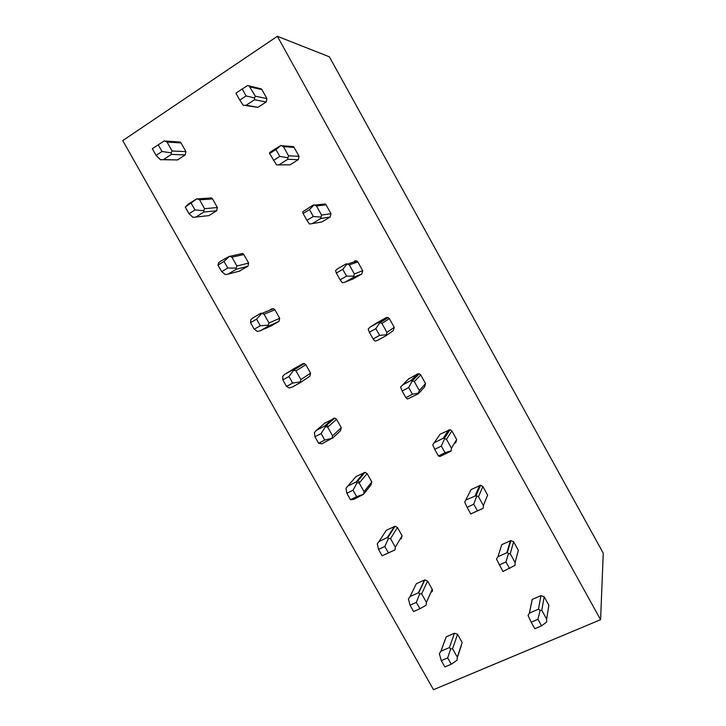 <?xml version="1.0" encoding="UTF-8"?>
<svg xmlns="http://www.w3.org/2000/svg" width="726" height="726" viewBox="0 0 726 726"><rect width="100%" height="100%" fill="white"/><g stroke="black" fill="none" stroke-linecap="round" stroke-linejoin="round"><path stroke-width="1.09" d="M277.368 36.3L329.368 56.809L603.261 553.185L600.593 619.677L433.495 689.7L122.739 140.599L277.368 36.3L600.593 619.677M531.505 602.762L532.176 599.431L540.943 595.619L544.173 596.736L548.874 605.185L548.457 607.771M445.274 639.434L446.209 636.829L454.476 633.226L457.571 634.342L462.181 642.528L457.316 657.184L457.099 660.161L451.245 664.236L444.884 666.949L441.317 660.633L447.679 657.91L451.245 664.236M501.73 544.682L497.991 556.642L507.365 552.504L508.472 553.566L510.233 553.729L515.115 562.496L515.033 565.336L502.909 571.525L496.484 558.993L497.991 556.642L501.73 544.682L510.85 540.571L513.609 541.814L518.337 550.308L517.574 553.203M415.245 585.964L416.334 583.731L424.828 579.883L427.596 581.081L432.233 589.321L430.845 592.434M469.885 492.083L471.038 489.605L480.612 485.249L482.844 486.547L487.609 495.096L486.302 498.317M385.125 532.076L386.25 530.334L395.044 526.241L397.44 527.493L402.104 535.779L401.269 538.71L400.017 539.3M438.958 435.936L440.147 434.184L450.084 429.674L451.89 430.917L456.681 439.529L455.765 442.624L454.403 443.305M354.969 477.772L355.967 476.601L365.033 472.317L367.102 473.579L371.794 481.919L370.977 484.895L363.69 494.125M408.148 379.317L417.532 373.935L419.265 373.772L420.735 374.943L425.554 383.609L424.665 386.758L419.029 393.038M324.831 423.131L334.804 418.103L336.574 419.319L341.293 427.714L340.494 430.745L332.245 438.459M377.565 322.417L386.178 317.634L388.174 317.534L389.381 318.614L394.227 327.326L393.365 330.539L386.441 335.439M294.711 368.236L302.787 363.762L304.33 363.563L305.846 364.733L310.601 373.182L309.83 376.259L300.382 382.538M354.633 260.97L356.811 260.924L357.827 261.914L362.71 270.689L361.866 273.956L352.963 278.965M268.929 310.574L271.887 308.859L273.62 308.695L274.936 309.811L279.719 318.306L278.965 321.436L270.707 326.119M322.344 204.269L325.194 203.942L326.065 204.859L330.983 213.68L330.158 217.01L321.872 221.974L320.302 222.238M240.043 254.073L242.675 253.492L243.836 254.536L248.646 263.084L247.911 266.279L238.999 271.252M291.135 146.425L293.34 146.588L294.103 147.423L299.048 156.308L298.25 159.693L290.028 164.838L276.533 164.884L269.618 153.549L275.962 149.52L279.8 156.408L273.457 160.419M209.424 198.071L211.511 197.935L212.536 198.915L217.373 207.518L216.666 210.767L208.906 215.622L207.164 215.813M259.527 88.454L261.932 89.625L266.914 98.573L266.143 102.012L257.984 107.339L245.397 105.506M178.351 141.906L180.121 142.024L181.037 142.949L185.91 151.607L185.221 154.91L177.534 159.938L163.232 159.72M354.715 263.003L355.313 260.716M328.061 426.815L326.636 424.283M359.542 482.672L357.909 479.786M528.065 615.466L531.187 622.191L537.939 619.305L541.578 625.839L534.826 628.707L531.187 622.191M528.047 615.548L529.417 613.107L538.456 609.205L540.117 610.348L537.939 619.305M540.117 610.348L541.796 610.375L546.642 619.078L546.642 622.055L541.578 625.839M441.317 660.633L439.33 653.718L440.863 651.258L449.376 647.592L450.71 648.826L452.561 648.745L457.316 657.184M450.71 648.826L447.679 657.91M508.472 553.566L505.949 561.942L509.616 568.512M499.243 564.964L505.949 561.942M416.334 602.362L419.927 608.724L413.611 611.564L410.027 605.212L416.334 602.362L419.71 593.814L421.643 593.868L426.425 602.362L426.135 605.221L419.927 608.724M410.027 605.212L408.411 598.932L410.054 596.563L418.457 592.752L419.71 593.814M471.038 489.605L464.722 502.074L467.09 507.356L473.742 504.198L477.436 510.814L470.784 513.954L467.09 507.356M466.292 499.842L476.038 495.667L478.47 496.711L483.389 505.532L483.226 508.254L470.784 513.954M476.619 496.402L473.742 504.198M483.226 508.254L477.436 510.814M384.798 546.451L388.41 552.858L382.139 555.817L378.536 549.428L384.798 546.451L388.501 538.447L390.524 538.647L395.334 547.195L394.971 549.927L388.41 552.858M378.536 549.428L377.293 543.801L378.999 541.542L387.348 537.558L388.501 538.447M394.971 549.927L382.139 555.817M440.147 434.184L432.75 444.784L434.729 449.367L441.326 446.063L445.047 452.725L438.44 456.01L434.729 449.367M434.393 442.669L443.187 438.259L444.339 438.495L446.499 439.33L451.445 448.205L451.209 450.792L450.51 451.4L440.147 456.409L438.44 456.01M444.557 438.858L441.326 446.063M451.209 450.792L445.047 452.725M353.054 490.177L356.693 496.629L350.476 499.724L346.837 493.29L353.054 490.177L357.101 482.736L359.207 483.071L364.053 491.674L363.608 494.288L356.693 496.629M346.837 493.29L345.975 488.317L347.754 486.166L356.039 482.01L357.101 482.736M363.608 494.288L353.762 499.352L350.476 499.724M409.065 378.409L400.561 387.121L402.15 390.987L408.693 387.548L412.441 394.254L405.879 397.676L402.15 390.987M402.286 385.116L411.007 380.524L412.268 380.905L414.319 381.567L419.292 390.497L418.385 393.755L407.504 399.019L405.879 397.676M419.265 373.772L412.268 380.905L408.693 387.548M418.975 392.957L412.441 394.254M321.11 433.54L324.767 440.038L318.596 443.259L314.939 436.78L321.11 433.54L325.493 426.661L327.689 427.142L332.562 435.8L332.045 438.286L324.767 440.038M314.939 436.78L314.449 432.478L316.309 430.436L324.531 426.108L325.493 426.661M332.045 438.286L321.872 443.822L318.596 443.259M377.774 322.28L369.97 327.19L368.164 329.069L369.343 332.218L375.85 328.642L379.607 335.394L373.11 338.96L369.343 332.218M369.97 327.19L378.618 322.408L380.161 322.625L381.921 323.415L386.931 332.417L386.041 335.721L377.375 340.467L374.879 341.102L373.11 338.96M379.798 322.643L375.85 328.642M386.531 334.731L379.607 335.394M288.957 376.54L292.642 383.074L286.516 386.432L282.841 379.916L288.957 376.54L293.685 370.224L295.972 370.859L300.882 379.562L300.283 381.93L292.642 383.074M282.841 379.916L282.732 376.277L284.665 374.353L292.823 369.852L293.685 370.224M300.283 381.93L300.083 382.738L291.916 387.212L289.311 387.929L286.516 386.432M342.772 269.337L347.092 263.955L346.021 263.91L337.436 268.883L335.557 270.635L336.329 273.058L342.772 269.337L346.565 276.134L340.113 279.846L336.329 273.058M347.092 263.955L349.315 264.89L354.352 273.947L353.489 277.314L344.886 282.242L342.318 282.75L340.113 279.846M353.871 276.125L346.565 276.134M256.587 319.168L260.298 325.747L254.227 329.241L250.524 322.68L256.587 319.168L261.678 313.432L264.046 314.213L268.983 322.97L268.311 325.203L260.298 325.747M250.524 322.68L250.815 319.721L252.82 317.915L260.906 313.233L261.678 313.432M268.311 325.203L268.221 326.201L260.117 330.847L257.431 331.446L254.227 329.241M309.485 209.632L314.176 204.877L313.205 205.022L302.724 211.82L303.087 213.508L309.485 209.632L313.296 216.475L306.898 220.332L303.087 213.508M314.176 204.877L316.482 205.966L321.564 215.087L320.72 218.517L312.189 223.635L309.53 224.016L306.898 220.332M321.001 217.128L313.296 216.475M224.016 261.424L227.746 268.039L221.729 271.669L218 265.063L224.016 261.424L229.461 256.269L231.921 257.195L236.894 266.015L236.141 268.121L227.746 268.039M218 265.063L218.68 262.803L220.768 261.115L229.461 256.269M236.141 268.121L236.141 269.301L228.109 274.129L225.341 274.61L221.729 271.669M275.962 149.52L281.035 145.4L271.724 151.099L269.682 152.605L269.618 153.549M281.035 145.4L283.439 146.652L288.549 155.836L287.904 157.733L279.8 156.408M287.904 157.733L287.741 159.321L279.274 164.639M191.228 203.289L194.985 209.959L189.014 213.725L185.257 207.073L197.027 198.733L199.586 199.813L204.587 208.689L203.752 210.658L194.985 209.959M185.257 207.073L188.506 203.942L197.027 198.733M203.752 210.658L203.861 212.037L195.893 217.038L193.052 217.392L189.014 213.725M239.789 100.097L235.932 93.182L242.212 89.008L246.087 95.941L239.789 100.097L243.31 105.361L246.141 105.252L254.527 99.743L254.59 97.946L246.087 95.941M261.26 88.853L247.666 85.532L242.212 89.008M249.163 86.076L255.316 96.186L254.59 97.946M158.223 144.783L162.007 151.489L156.09 155.4L152.306 148.712L164.394 140.826L167.034 142.051L172.071 150.99L171.154 152.832L162.007 151.489M171.154 152.832L171.372 154.393L163.477 159.584L160.546 159.811L156.09 155.4M432.397 589.666L431.244 592.253M432.505 590.71L432.088 591.645M532.231 599.404L529.472 613.08M544.173 596.736L541.796 610.375M540.943 595.619L538.456 609.205M457.571 634.342L452.561 648.745M454.476 633.226L449.376 647.592M446.245 636.811L440.909 651.249M548.874 605.185L546.642 619.078M513.609 541.814L510.233 553.729M510.378 540.725L506.902 552.595M427.596 581.081L421.643 593.868M424.51 580.001L418.457 592.752M416.334 583.731L410.054 596.563M432.233 589.321L426.425 602.362M518.337 550.308L515.115 562.496M482.844 486.547L478.47 496.711M479.623 485.485L475.149 495.613M397.44 527.493L390.524 538.647M394.363 526.441L387.348 537.558M386.25 530.334L378.999 541.542M402.104 535.779L395.334 547.195M487.609 495.096L483.389 505.532M451.89 430.917L446.499 439.33M448.677 429.883L443.187 438.259M367.102 473.579L359.207 483.071M364.025 472.544L356.039 482.01M355.967 476.601L347.754 486.166M371.794 481.919L364.053 491.674M456.681 439.529L451.445 448.205M420.735 374.943L414.319 381.567M417.532 373.935L411.007 380.524M336.574 419.319L327.689 427.142M333.497 418.321L324.531 426.108M325.511 422.541L316.309 430.436M341.293 427.714L332.562 435.8M425.554 383.609L419.292 390.497M389.381 318.614L381.921 323.415M386.178 317.634L378.618 322.408M305.846 364.733L295.972 370.859M302.787 363.762L292.823 369.852M294.856 368.146L284.665 374.353M310.601 373.182L300.882 379.562M394.227 327.326L386.931 332.417M357.827 261.914L349.315 264.89M361.866 273.956L353.489 277.314M353.508 278.739L344.886 282.242M274.936 309.811L264.046 314.213M271.079 325.956L260.117 330.847M278.965 321.436L268.221 326.201M279.719 318.306L268.983 322.97M362.71 270.689L354.352 273.947M326.065 204.859L316.482 205.966M330.158 217.01L320.72 218.517M321.872 221.974L312.189 223.635M243.836 254.536L231.921 257.195M240.088 270.961L228.109 274.129M247.911 266.279L236.141 269.301M248.646 263.084L236.894 266.015M330.983 213.68L321.564 215.087M294.103 147.423L283.439 146.652M298.25 159.693L287.741 159.321M212.536 198.915L199.586 199.813M208.906 215.622L195.893 217.038M216.666 210.767L203.861 212.037M217.373 207.518L204.587 208.689M299.048 156.308L288.549 155.836M261.932 89.625L250.171 86.948M266.143 102.012L254.527 99.743M257.984 107.339L246.141 105.252M181.037 142.949L167.034 142.051M177.534 159.938L163.477 159.584M185.221 154.91L171.372 154.393M185.91 151.607L172.071 150.99M266.914 98.573L255.316 96.186M532.176 599.431L529.417 613.107M446.209 636.829L440.863 651.267M461.418 645.296L457.407 657.384M510.85 540.571L507.374 552.504M424.828 579.883L418.775 592.67M480.612 485.249L476.038 495.667M395.044 526.241L387.938 537.53M450.084 429.674L444.339 438.495M365.033 472.317L356.82 482.091M334.804 418.103L325.393 426.289M388.174 317.534L380.161 322.625M304.33 363.563L293.676 370.097M356.811 260.924L347.818 264.019M273.62 308.695L261.787 313.423M325.194 203.942L315.193 205.077M242.675 253.492L229.924 256.296M293.34 146.588L282.305 145.763M211.511 197.935L197.817 198.842M180.121 142.024L165.455 141.062"/></g></svg>
